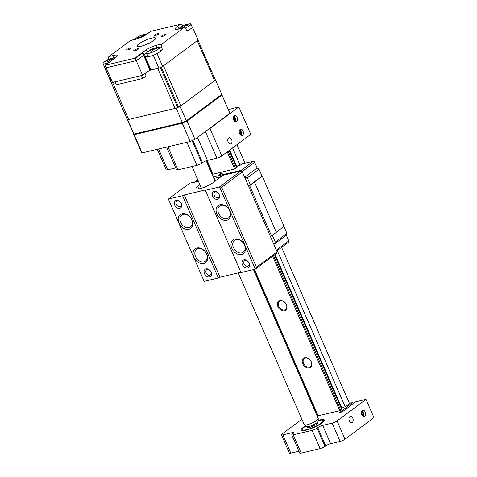 <?xml version="1.0" encoding="UTF-8"?>
<svg xmlns="http://www.w3.org/2000/svg" width="477" height="477" viewBox="0 0 477 477"><rect width="100%" height="100%" fill="white"/><g stroke="black" fill="none" stroke-linecap="round" stroke-linejoin="round"><path stroke-width="0.72" d="M133.494 133.721L133.375 133.81A48.356 9.886 -23.5 0 0 134.138 134.657L182.196 123.221L190.144 141.496A48.356 9.886 -23.5 0 0 194.956 139.326L187.008 121.045L221.948 95.006L229.896 113.287L194.956 139.326M182.196 123.221A48.356 9.886 -23.5 0 0 187.008 121.045M133.375 133.81L141.323 152.085A48.356 9.886 -23.5 0 0 142.086 152.932L134.138 134.657M190.144 141.496L142.086 152.932M236.604 121.48A3.184 2.045 76.6 0 0 237.236 117.736A3.184 2.045 76.6 0 0 234.624 115.529A3.184 2.045 76.6 0 0 234.118 115.768A3.184 2.045 76.6 0 0 233.486 119.512A3.184 2.045 76.6 0 0 236.097 121.718A3.184 2.045 76.6 0 0 236.604 121.48M231.124 143.708A3.184 2.045 76.6 0 0 231.756 139.97A3.184 2.045 76.6 0 0 229.145 137.758A3.184 2.045 76.6 0 0 228.644 137.996A3.184 2.045 76.6 0 0 228.012 141.741A3.184 2.045 76.6 0 0 230.618 143.947A3.184 2.045 76.6 0 0 231.124 143.708M242.56 135.188A3.184 2.045 76.6 0 0 243.192 131.443A3.184 2.045 76.6 0 0 240.581 129.237A3.184 2.045 76.6 0 0 240.08 129.476A3.184 2.045 76.6 0 0 239.448 133.22A3.184 2.045 76.6 0 0 242.06 135.426A3.184 2.045 76.6 0 0 242.56 135.188M207.93 129.655A3.816 0.781 -23.5 0 0 209.922 128.51L238.858 106.943L228.304 109.621M238.858 106.943L250.777 134.359L221.841 155.919A3.816 0.781 156.5 0 1 216.934 158.137L205.372 131.557M158.591 149.003L167.66 169.866A3.816 0.781 156.5 0 1 166.223 169.848L157.297 149.313M167.66 169.866L175.739 167.94M167.964 146.773L177.999 169.848A3.816 0.781 156.5 0 1 176.562 169.83L166.67 147.083M177.999 169.848L196.947 165.34L186.912 142.265M192.082 140.637L201.86 163.122A3.816 0.781 156.5 0 1 196.947 165.34M201.86 163.122L202.546 162.609L192.845 140.292M197.478 137.442L207.453 160.391A3.816 0.781 -23.5 0 0 202.546 162.609M207.453 160.391L216.934 158.137M211.114 272.117A4.454 3.285 53.3 0 1 209.534 276.898A4.454 3.285 53.3 0 1 204.478 273.691A4.454 3.285 53.3 0 1 206.058 268.903A4.454 3.285 53.3 0 1 211.114 272.117M206.118 272.951A3.184 2.349 -126.7 0 0 210.387 274.943A3.184 2.349 -126.7 0 0 210.858 271.824A3.184 2.349 -126.7 0 0 206.583 269.839A3.184 2.349 -126.7 0 0 206.118 272.951M206.791 254.235A8.652 6.38 53.3 0 1 203.727 263.537A8.652 6.38 53.3 0 1 193.906 257.3A8.652 6.38 53.3 0 1 196.971 247.998A8.652 6.38 53.3 0 1 206.791 254.235M195.54 256.56A7.382 5.444 -126.7 0 0 205.444 261.175A7.382 5.444 -126.7 0 0 206.529 253.949A7.382 5.444 -126.7 0 0 196.625 249.34A7.382 5.444 -126.7 0 0 195.54 256.56M191.891 219.969A8.652 6.38 53.3 0 1 188.826 229.27A8.652 6.38 53.3 0 1 179.006 223.033A8.652 6.38 53.3 0 1 182.071 213.732A8.652 6.38 53.3 0 1 191.891 219.969M180.64 222.294A7.382 5.444 -126.7 0 0 190.544 226.903A7.382 5.444 -126.7 0 0 191.629 219.676A7.382 5.444 -126.7 0 0 181.725 215.067A7.382 5.444 -126.7 0 0 180.64 222.294M181.314 203.578A4.454 3.285 53.3 0 1 179.734 208.366A4.454 3.285 53.3 0 1 174.677 205.158A4.454 3.285 53.3 0 1 176.257 200.37A4.454 3.285 53.3 0 1 181.314 203.578M176.317 204.418A3.184 2.349 -126.7 0 0 180.586 206.404A3.184 2.349 -126.7 0 0 181.057 203.291A3.184 2.349 -126.7 0 0 176.782 201.3A3.184 2.349 -126.7 0 0 176.317 204.418M219.217 194.556A4.454 3.285 53.3 0 1 217.637 199.344A4.454 3.285 53.3 0 1 212.581 196.136A4.454 3.285 53.3 0 1 214.161 191.349A4.454 3.285 53.3 0 1 219.217 194.556M214.221 195.397A3.184 2.349 -126.7 0 0 218.49 197.383A3.184 2.349 -126.7 0 0 218.955 194.27A3.184 2.349 -126.7 0 0 214.686 192.285A3.184 2.349 -126.7 0 0 214.221 195.397M229.795 210.947A8.652 6.38 53.3 0 1 226.73 220.249A8.652 6.38 53.3 0 1 216.904 214.012A8.652 6.38 53.3 0 1 219.975 204.711A8.652 6.38 53.3 0 1 229.795 210.947M218.544 213.273A7.382 5.444 -126.7 0 0 228.447 217.888A7.382 5.444 -126.7 0 0 229.532 210.661A7.382 5.444 -126.7 0 0 219.629 206.052A7.382 5.444 -126.7 0 0 218.544 213.273M244.695 245.214A8.652 6.38 53.3 0 1 241.63 254.515A8.652 6.38 53.3 0 1 231.804 248.284A8.652 6.38 53.3 0 1 234.875 238.983A8.652 6.38 53.3 0 1 244.695 245.214M233.444 247.545A7.382 5.444 -126.7 0 0 243.348 252.154A7.382 5.444 -126.7 0 0 244.433 244.928A7.382 5.444 -126.7 0 0 234.529 240.319A7.382 5.444 -126.7 0 0 233.444 247.545M249.018 263.095A4.454 3.285 53.3 0 1 247.438 267.883A4.454 3.285 53.3 0 1 242.382 264.675A4.454 3.285 53.3 0 1 243.962 259.887A4.454 3.285 53.3 0 1 249.018 263.095M244.021 263.936A3.184 2.349 -126.7 0 0 248.29 265.922A3.184 2.349 -126.7 0 0 248.755 262.809A3.184 2.349 -126.7 0 0 244.486 260.818A3.184 2.349 -126.7 0 0 244.021 263.936M204.144 281.335L168.381 199.088L204.144 281.335L218.359 277.954L182.596 195.707L184.235 194.968L219.992 277.215L218.359 277.954M256.453 267.275L277.119 251.874L242.352 171.917L221.686 187.318L256.453 267.275L255.314 269.159L219.551 186.912L205.337 190.299L240.843 272.254L205.337 190.299M221.686 187.318L219.551 186.912L240.909 170.999L242.352 171.917L240.909 170.999L222.908 175.286L212.849 182.78A10.178 2.081 -23.5 0 1 202.767 187.795A10.178 2.081 -23.5 0 1 195.934 188.642A10.178 2.081 -23.5 0 1 197.687 186.388L199.911 184.724M277.119 251.874L276.672 253.245L255.314 269.159L241.1 272.54M198.349 181.129L189.739 183.174L168.381 199.088L182.596 195.707M205.08 190.007L184.235 194.968M219.992 277.215L240.843 272.254M238.238 272.874L304.266 424.727A7.632 1.562 -23.5 0 0 304.392 424.876A7.632 1.562 -23.5 0 0 310.521 423.677A7.632 1.562 -23.5 0 0 317.676 419.73A7.632 1.562 -23.5 0 0 318.296 418.836A7.632 1.562 -23.5 0 0 318.272 418.639L253.466 269.6M318.296 418.836L317.938 421.668A6.165 1.258 156.5 0 1 317.438 422.389A6.165 1.258 156.5 0 1 311.654 425.579A6.165 1.258 156.5 0 1 306.711 426.545L304.392 424.876M364.744 416.188A3.184 2.045 76.6 0 0 365.376 412.444A3.184 2.045 76.6 0 0 362.764 410.238A3.184 2.045 76.6 0 0 362.264 410.476A3.184 2.045 76.6 0 0 361.632 414.221A3.184 2.045 76.6 0 0 364.237 416.427A3.184 2.045 76.6 0 0 364.744 416.188M352.318 422.425A3.184 2.045 76.6 0 0 352.95 418.687A3.184 2.045 76.6 0 0 350.339 416.475A3.184 2.045 76.6 0 0 349.832 416.713A3.184 2.045 76.6 0 0 349.2 420.458A3.184 2.045 76.6 0 0 351.811 422.664A3.184 2.045 76.6 0 0 352.318 422.425M341.377 408.55A3.232 0.662 156.5 0 1 341.449 408.497A3.232 0.662 156.5 0 1 345.437 406.66L350.512 403.059L352.741 402.528L339.29 412.712M305.668 425.794A12.724 2.6 -23.5 0 0 303.283 427.362A12.724 2.6 -23.5 0 0 301.088 430.182A12.724 2.6 -23.5 0 0 309.633 429.127A12.724 2.6 -23.5 0 0 322.237 422.855A12.724 2.6 -23.5 0 0 324.432 420.034A12.724 2.6 -23.5 0 0 318.099 420.386M301.893 419.265L282.11 434.01A3.816 0.781 -23.5 0 0 281.454 434.857A3.816 0.781 -23.5 0 0 282.885 434.875L292.365 432.621A3.816 0.781 156.5 0 1 293.796 432.639A3.816 0.781 156.5 0 1 293.14 433.48L292.449 433.998A3.816 0.781 -23.5 0 0 291.793 434.839A3.816 0.781 -23.5 0 0 293.224 434.857L312.179 430.349A3.816 0.781 -23.5 0 0 317.086 428.131L317.777 427.619A3.816 0.781 156.5 0 1 322.685 425.401L332.159 423.147A3.816 0.781 -23.5 0 0 337.072 420.929L366.008 399.368L355.77 401.807L342.271 411.866L339.236 412.587M366.008 399.368L373.95 417.643L345.02 439.21A3.816 0.781 156.5 0 1 340.107 441.422L332.159 423.147M353.242 403.691L352.741 402.528M317.139 416.033L340.208 410.542L341.943 409.26A3.232 0.662 156.5 0 1 341.705 409.308M317.67 415.366L317.05 415.831M315.899 411.293L315.154 411.472M322.685 425.401L330.633 443.682L340.107 441.422M330.633 443.682A3.816 0.781 -23.5 0 0 325.725 445.894L317.777 427.619M317.086 428.131L325.034 446.412L325.725 445.894M325.034 446.412A3.816 0.781 156.5 0 1 320.127 448.624L312.179 430.349M293.224 434.857L301.172 453.138L320.127 448.624M301.172 453.138A3.816 0.781 156.5 0 1 299.741 453.12L291.793 434.839M282.885 434.875L290.833 453.15A3.816 0.781 156.5 0 1 289.402 453.132L281.454 434.857M290.833 453.15L298.918 451.224M362.365 415.586L363.063 414.537L362.526 412.402L361.471 411.854M361.876 414.823L363.063 414.537M361.381 412.671L362.526 412.402M363.164 416.26A3.13 2.015 76.6 0 0 363.671 414.853A3.13 2.015 76.6 0 0 361.882 410.876M234.219 120.878L234.917 119.84L234.392 117.7L233.325 117.139M233.736 120.126L234.917 119.84M233.235 117.98L234.392 117.7M235.018 121.552A3.13 2.015 76.6 0 0 235.525 120.162A3.13 2.015 76.6 0 0 233.736 116.167M240.301 134.723L240.879 132.916L239.973 130.972L239.275 130.913M239.46 133.256L240.879 132.916M239.233 131.151L239.973 130.972M240.98 135.259A3.13 2.015 76.6 0 0 241.493 132.97A3.13 2.015 76.6 0 0 239.698 129.875M278.753 306.359A5.092 3.756 -126.7 0 0 285.586 309.543A5.092 3.756 -126.7 0 0 286.337 304.559A5.092 3.756 -126.7 0 0 279.504 301.381A5.092 3.756 -126.7 0 0 278.753 306.359M277.936 306.729A5.724 4.221 -126.7 0 0 284.435 310.855A5.724 4.221 -126.7 0 0 286.462 304.702A5.724 4.221 -126.7 0 0 279.963 300.576A5.724 4.221 -126.7 0 0 277.936 306.729M303.587 363.474A5.092 3.756 -126.7 0 0 310.42 366.658A5.092 3.756 -126.7 0 0 311.171 361.673A5.092 3.756 -126.7 0 0 304.338 358.495A5.092 3.756 -126.7 0 0 303.587 363.474M302.77 363.844A5.724 4.221 -126.7 0 0 309.269 367.97A5.724 4.221 -126.7 0 0 311.296 361.816A5.724 4.221 -126.7 0 0 304.797 357.69A5.724 4.221 -126.7 0 0 302.77 363.844M349.593 403.745L281.591 247.348M245.041 163.295L236.944 144.668M345.151 406.738L277.25 250.586M213.201 176.985L241.147 170.337L253.204 161.351L242.262 163.748L240.152 165.263L232.603 147.9M341.884 408.199L275.038 254.462M240.152 165.263A3.184 0.65 -23.5 0 0 236.836 166.61L229.658 150.1M229.157 150.47L236.705 167.826L235.674 168.602L234.69 169.043L227.237 151.901M274.537 254.831L341.806 409.54M270.399 236.419L271.508 235.918L249.656 185.654L262.225 176.096L250.395 184.82L248.362 185.732M248.547 186.155L249.656 185.654M271.508 235.918L276.332 232.323L254.479 182.065M276.266 232.18L284.083 226.354L262.225 176.096M283.922 226.474L286.921 233.366L275.277 242.048L272.343 235.292M273.864 244.379L275.277 242.048M286.921 233.366L286.337 235.149L273.881 244.427M286.337 235.149L288.818 240.861A1.27 0.936 53.3 0 1 288.633 242.101L276.732 250.974M210.786 171.446L211.538 171.267M197.669 179.567L195.004 181.481L197.645 179.513M198.11 180.58L195.475 181.206L194.318 182.375M241.147 170.337L241.618 171.833M244.677 177.259L257.133 167.982L259.005 169.174L262.04 176.138M259.005 169.174L247.366 177.849L250.395 184.82M247.366 177.849L244.713 177.349M257.133 167.982L254.646 162.269L242.107 171.613L241.6 171.124M253.204 161.351A1.27 0.936 53.3 0 1 254.646 162.269M236.836 166.61L236.258 166.789M207.131 160.481L213.088 174.183L234.69 169.043M221.954 173.682A1.652 0.34 156.5 0 1 219.825 174.642A1.652 0.34 156.5 0 1 219.492 174.266A1.652 0.34 156.5 0 1 221.614 173.306A1.652 0.34 156.5 0 1 221.954 173.682M130.877 48.481A2.606 0.531 -23.5 0 0 131.33 47.903A2.606 0.531 -23.5 0 0 129.577 48.117A2.606 0.531 -23.5 0 0 126.995 49.405A2.606 0.531 -23.5 0 0 126.542 49.984A2.606 0.531 -23.5 0 0 128.295 49.763A2.606 0.531 -23.5 0 0 130.877 48.481M158.465 34.117A2.606 0.531 -23.5 0 0 158.919 33.539A2.606 0.531 -23.5 0 0 157.166 33.754A2.606 0.531 -23.5 0 0 154.584 35.042A2.606 0.531 -23.5 0 0 154.131 35.62A2.606 0.531 -23.5 0 0 155.884 35.399A2.606 0.531 -23.5 0 0 158.465 34.117M165.555 35.03A2.606 0.531 -23.5 0 0 166.002 34.451A2.606 0.531 -23.5 0 0 164.249 34.666A2.606 0.531 -23.5 0 0 161.667 35.954A2.606 0.531 -23.5 0 0 161.22 36.532A2.606 0.531 -23.5 0 0 162.967 36.312A2.606 0.531 -23.5 0 0 165.555 35.03M137.966 49.393A2.606 0.531 -23.5 0 0 138.413 48.815A2.606 0.531 -23.5 0 0 136.66 49.03A2.606 0.531 -23.5 0 0 134.079 50.318A2.606 0.531 -23.5 0 0 133.632 50.896A2.606 0.531 -23.5 0 0 135.385 50.681A2.606 0.531 -23.5 0 0 137.966 49.393M149.766 42.87A10.178 2.081 -23.5 0 0 144.37 45.22M138.694 44.021A10.178 2.081 156.5 0 1 148.77 39.007A10.178 2.081 156.5 0 1 155.609 38.16A10.178 2.081 156.5 0 1 153.856 40.414A10.178 2.081 156.5 0 1 143.774 45.428A10.178 2.081 156.5 0 1 136.941 46.275A10.178 2.081 156.5 0 1 138.694 44.021M143.917 56.101A0.763 0.489 76.6 0 0 144.114 56.113L144.972 56.775L150.732 70.024L158.877 68.163A48.356 9.886 156.5 0 0 162.657 66.452L157.094 53.662A48.356 9.886 156.5 0 1 153.314 55.368L158.877 68.163M147.751 55.785L145.962 57.115L144.465 54.557A2.546 1.878 -126.7 0 0 142.724 53.12L135.253 58.164A2.546 1.878 -126.7 0 0 134.866 58.212L145.27 50.455A9.301 1.902 156.5 0 1 157.231 45.059L162.067 43.908A2.546 1.64 76.6 0 0 161.542 46.847L162.436 49.68L160.35 51.23M157.541 53.329L157.094 53.662M162.436 49.68L160.302 50.186M153.314 55.368L152.7 55.517M148.83 56.435L145.962 57.115M189.232 29.711L187.145 31.267L185.744 28.811A2.546 1.64 76.6 0 0 183.949 27.708A2.546 1.64 76.6 0 0 183.55 27.899L178.714 29.049A2.546 1.64 -103.4 0 1 179.119 28.858L177.635 29.27M192.082 26.778A48.356 9.886 156.5 0 1 192.493 27.284L192.04 27.618M192.493 27.284L198.056 40.074L162.657 66.452M162.067 43.908L183.55 27.899M178.714 29.049A9.301 1.902 156.5 0 1 176.824 26.945L180.336 24.327A2.546 1.878 53.3 0 1 183.001 25.728M147.274 33.974A9.301 1.902 156.5 0 1 135.313 39.376A2.546 1.64 -103.4 0 1 135.718 39.186C139.916 38.023 143.589 36.371 146.749 34.219L150.261 31.601A2.546 1.878 53.3 0 1 150.792 31.357L147.274 33.974A2.546 1.878 -126.7 0 0 146.749 34.219A6.869 1.407 -23.5 0 0 146.218 34.225A17.816 17.816 0 0 0 142.42 34.904A17.387 4.251 86.6 0 0 142.122 35.042L142.158 35.858M180.336 24.327L150.792 31.357M135.313 39.376L130.483 40.527A2.546 1.64 -103.4 0 1 130.889 40.336L135.718 39.186M104.028 66.285L109.591 79.081A48.356 9.886 156.5 0 0 110.187 79.748L104.624 66.953A48.356 9.886 156.5 0 1 104.028 66.285L104.171 66.184M108.446 59.369A2.546 1.64 -103.4 0 1 109 56.536L113.83 55.386A2.546 1.64 76.6 0 0 113.216 57.979M130.483 40.527L109 56.536M113.83 55.386A9.301 1.902 156.5 0 1 115.72 57.49L105.322 65.242A2.546 1.878 -126.7 0 0 104.976 65.367L106.049 67.841L136.327 60.633L143.708 55.386L142.724 53.12M104.976 65.367L115.195 57.735A2.546 1.878 -126.7 0 1 115.72 57.49M135.253 58.164L136.327 60.633M105.322 65.242L134.866 58.212M105.244 66.804L104.624 66.953M111.224 79.498L110.187 79.748M144.531 56.238L144.114 56.548L149.975 70.03L142.587 75.277L112.5 82.438L106.144 67.817L136.231 60.657L142.587 75.277M150.547 69.6L149.975 70.03M143.631 55.439L144.114 56.548M127.538 119.584A48.356 9.886 -23.5 0 0 127.681 119.703L176.15 108.166L182.411 122.559A48.356 9.886 -23.5 0 0 186.37 120.77L221.769 94.392L215.509 80.005A48.356 9.886 -23.5 0 0 215.151 79.546M127.681 119.703L133.942 134.091L182.411 122.559L182.637 122.983A48.249 9.868 -23.5 0 0 186.513 121.23L180.115 106.383L215.509 80.005M127.216 119.393L133.608 133.822M176.15 108.166A48.356 9.886 -23.5 0 0 176.884 107.844M179.376 106.717A48.356 9.886 -23.5 0 0 180.115 106.383M186.513 121.23L221.865 94.887L221.769 94.392M133.375 133.536L134.031 134.341A48.249 9.868 -23.5 0 0 134.228 134.502L133.942 134.091A48.356 9.886 -23.5 0 1 133.304 133.399M151.281 51.051L149.695 50.711A17.387 14.519 -169.5 0 0 148.556 51.391L148.949 50.836A17.387 16.48 81.7 0 1 150.124 50.103L152.241 48.916A17.387 6.213 -126.3 0 1 152.449 48.815A17.387 6.213 -126.3 0 1 152.735 48.714L154.363 48.135A17.387 4.251 86.6 0 0 154.315 48.147A17.387 4.251 86.6 0 0 154.017 48.284L155.317 48.26A17.387 16.48 81.7 0 1 156.677 48.094L156.283 48.648A17.387 14.519 -169.5 0 0 154.888 48.863L152.765 50.055A17.387 4.251 86.6 0 0 152.497 50.771L150.869 51.349A17.387 6.213 -126.3 0 1 150.988 50.687L151.412 50.979M152.449 48.815A17.816 17.816 0 0 0 147.202 52.214A6.869 1.407 -23.5 0 0 146.785 52.667A6.869 1.407 -23.5 0 0 146.636 53.221A6.869 1.407 -23.5 0 0 151.453 52.577A6.869 1.407 -23.5 0 0 159.085 48.296A6.869 1.407 -23.5 0 0 159.24 47.742A6.869 1.407 -23.5 0 0 158.114 47.467A17.816 17.816 0 0 0 154.315 48.147M146.636 53.221L147.906 56.149A6.869 1.407 -23.5 0 0 152.723 55.505A6.869 1.407 -23.5 0 0 160.51 50.669L159.24 47.742M154.017 48.284L154.059 49.101M153.189 49.566L152.735 48.714M109.603 59.941L109.144 59.088L110.771 58.51A17.387 4.251 86.6 0 0 110.73 58.522A17.387 4.251 86.6 0 0 110.431 58.653L111.725 58.629A17.387 16.48 81.7 0 1 113.085 58.468L112.691 59.023A17.387 14.519 -169.5 0 0 111.296 59.237L109.179 60.424A17.387 4.251 86.6 0 0 108.911 61.145L107.283 61.724A17.387 6.213 -126.3 0 1 107.403 61.056L106.103 61.08A17.387 14.519 -169.5 0 0 104.97 61.766L105.363 61.211A17.387 16.48 81.7 0 1 106.532 60.478L108.655 59.285A17.387 6.213 -126.3 0 1 108.857 59.19A17.816 17.816 0 0 0 103.61 62.582A6.869 1.407 -23.5 0 0 103.199 63.042A6.869 1.407 -23.5 0 0 103.05 63.596L104.32 66.518A6.869 1.407 -23.5 0 0 105.59 66.786M103.05 63.596A6.869 1.407 -23.5 0 0 107.868 62.952A6.869 1.407 -23.5 0 0 108.506 62.714M107.695 61.426L107.367 60.812L107.82 61.354M110.431 58.653L110.467 59.476M115.052 57.836A6.869 1.407 -23.5 0 0 114.528 57.836A17.816 17.816 0 0 0 110.73 58.522M139.821 37.605L138.974 38.106A17.387 6.213 -126.3 0 1 139.093 37.444L139.511 37.737M142.122 35.042L143.416 35.018A17.387 16.48 81.7 0 1 144.775 34.851L144.382 35.405A17.387 14.519 -169.5 0 0 142.987 35.62L140.87 36.812A17.387 4.251 86.6 0 0 140.602 37.528M139.385 37.808L137.793 37.468A17.387 14.519 -169.5 0 0 136.66 38.148L137.054 37.594A17.387 16.48 81.7 0 1 138.223 36.86L140.345 35.674A17.387 6.213 -126.3 0 1 140.548 35.572A17.387 6.213 -126.3 0 1 140.834 35.471L142.462 34.893A17.387 4.251 86.6 0 0 142.42 34.904M140.548 35.572A17.816 17.816 0 0 0 135.301 38.971A6.869 1.407 -23.5 0 0 134.925 39.37M141.293 36.324L140.834 35.471M182.441 27.547L181.397 26.927A17.387 12.873 -154 0 0 180.389 27.493L181.147 26.819A17.387 14.829 77.9 0 1 182.232 26.187L184.593 25.031A17.387 9.683 -125 0 1 185.022 24.858A17.387 9.683 -125 0 1 185.368 24.744L186.859 24.309A17.387 7.727 91.2 0 0 186.221 24.554L186.99 24.81A17.387 14.829 77.9 0 1 188.224 24.762L187.467 25.436A17.387 12.873 -154 0 0 186.155 25.549L183.794 26.706A17.387 7.727 91.2 0 0 183.246 27.511L181.755 27.946A17.387 9.683 -125 0 1 182.166 27.183L182.262 26.76L182.828 27.445M187.497 25.09L187.467 25.436M185.225 28.137A6.869 1.407 -23.5 0 0 190.263 25.233A6.869 1.407 -23.5 0 0 190.931 24.13A6.869 1.407 -23.5 0 0 189.804 23.85A17.816 17.816 0 0 0 185.607 24.655M186.221 24.554L186.119 25.549M186.924 30.874A6.869 1.407 -23.5 0 0 191.533 28.155A6.869 1.407 -23.5 0 0 192.201 27.052L190.931 24.13M178.994 28.501A6.869 1.407 -23.5 0 0 178.893 28.596A6.869 1.407 -23.5 0 0 178.529 28.984M185.696 25.633L185.368 24.744L185.917 24.566M141.472 75.545L142.754 78.49L145.992 76.076L145.407 73.482L146.731 72.331M142.754 78.49L116.221 84.805L114.939 81.859M127.126 119.25A3.816 0.781 -23.5 0 0 127.138 119.292A3.816 0.781 -23.5 0 0 127.162 119.333A48.356 9.886 -23.5 0 0 127.305 119.488A3.816 0.781 -23.5 0 0 128.707 119.459L175.125 108.41A3.816 0.781 -23.5 0 0 177.706 107.498A48.356 9.886 -23.5 0 0 178.607 107.092A3.816 0.781 -23.5 0 0 180.866 105.822L163.48 65.838L197.228 40.688A3.816 0.781 -23.5 0 0 197.889 39.847M109.758 79.313A3.816 0.781 -23.5 0 0 109.782 79.355A48.356 9.886 -23.5 0 0 109.925 79.51L127.305 119.488M149.438 70.405L157.744 68.432L175.125 108.41M177.706 107.498L160.326 67.519A48.356 9.886 -23.5 0 0 161.22 67.114L178.607 107.092M180.866 105.822L214.614 80.673A3.816 0.781 -23.5 0 0 215.27 79.826A3.816 0.781 -23.5 0 0 215.246 79.784L198.003 40.116L215.27 79.826M209.922 128.51L221.841 155.919M198.778 188.898L197.687 186.388M337.072 420.929L345.02 439.21M292.836 433.706L292.365 432.621M305.936 425.991A11.454 2.343 -23.5 0 0 306.562 429.729A11.454 2.343 -23.5 0 0 321.289 423.081A11.454 2.343 -23.5 0 0 318.958 420.487A11.454 2.343 -23.5 0 0 318.058 420.72M317.235 422.64A5.599 1.145 156.5 0 1 316.197 424.613A5.599 1.145 156.5 0 1 309.728 427.368A5.599 1.145 156.5 0 1 307.903 426.7M228.125 151.239L235.674 168.602M273.506 255.6L340.775 410.309M339.749 410.655L272.617 256.262M254.474 269.362L318.141 415.795M276.368 250.139L288.818 240.861M220.929 176.758L213.833 178.446M143.726 55.654A1.526 1.127 -126.7 0 1 145.258 56.781L144.972 56.775M145.258 56.781L151.018 70.03M146.642 52.935L144.465 54.557M161.542 46.847L158.835 47.491M157.231 45.059A2.546 1.64 76.6 0 0 156.611 47.634M176.824 26.945A2.546 1.878 53.3 0 1 179.37 28.167M145.27 50.455A2.546 1.878 53.3 0 1 147.804 51.671M155.484 48.761L155.317 48.26M150.237 50.455L150.124 50.103M152.944 49.787L152.241 48.916M106.651 60.829L106.532 60.478M109.352 60.162L108.655 59.285M111.892 59.13L111.725 58.629M138.342 37.212L138.223 36.86M141.043 36.544L140.345 35.674M143.583 35.519L143.416 35.018M182.447 26.98L182.232 26.187M185.171 25.794L184.593 25.031M187.163 25.454L186.99 24.81M112.602 82.414L128.707 119.459M109.782 79.355L127.162 119.333M197.228 40.688L214.614 80.673M308.249 427.505L307.88 426.647M317.587 423.445L317.217 422.592M201.437 188.23L191.998 166.521M215.014 181.165L206.153 160.791M301.44 430.516L303.044 428.006L305.906 425.967M318.064 420.678L321.504 419.981L324.432 420.523M317.628 423.534L317.61 423.397C316.865 424.488 314.265 425.8 309.811 427.332L308.291 427.595M317.885 415.855L254.211 269.422M212.802 174.177L206.875 160.552M183.949 27.708L179.119 28.858M115.875 57.371L115.195 57.735M185.022 24.858A17.816 17.816 0 0 0 178.893 28.596M109.764 79.331L127.138 119.292"/></g></svg>
